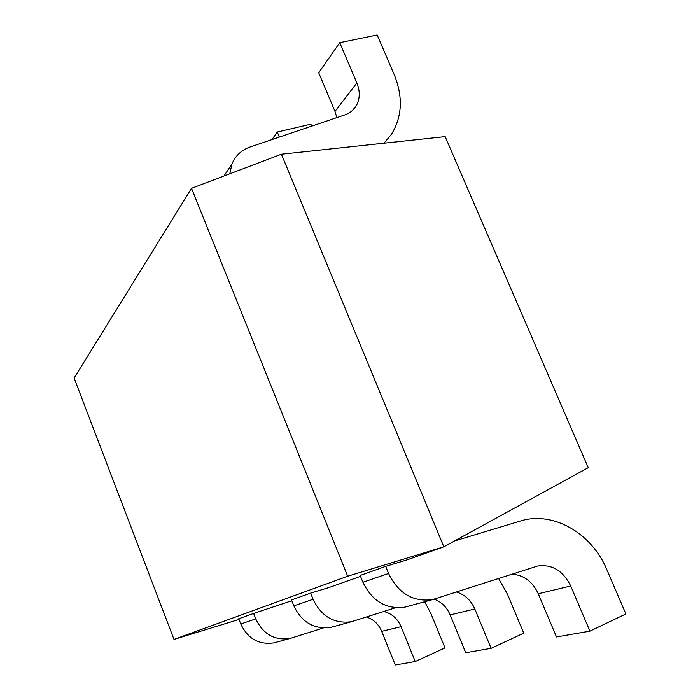 <?xml version="1.0" encoding="UTF-8"?>
<svg xmlns="http://www.w3.org/2000/svg" width="700" height="700" viewBox="0 0 700 700"><rect width="100%" height="100%" fill="white"/><g stroke="black" fill="none" stroke-linecap="round" stroke-linejoin="round"><path stroke-width="1.05" d="M347.672 576.222L191.511 188.326L74.112 378.07L173.994 639.406L347.672 576.222L443.844 546.814L407.155 559.825L385.674 566.361L388.579 573.484C398.344 593.434 412.983 602.149 432.486 599.629L537.442 566.072C551.941 563.999 563.036 570.631 570.71 585.979L589.916 631.146L625.887 613.952L606.812 569.555C591.675 532.962 552.738 510.668 520.293 521.054L454.562 540.942M445.165 136.631L588.254 467.688L443.844 546.814L281.409 154.219L445.165 136.631M239.015 619.456L173.994 639.406M360.535 576.354L329.709 587.291L310.625 593.119L313.084 599.288C321.405 616.543 334.206 624.015 351.496 621.722L395.553 607.74M291.804 600.731L253.619 613.454L255.745 618.887C262.99 634.077 274.374 640.631 289.879 638.523L323.26 627.988M191.511 188.326L281.409 154.219M424.699 601.755L430.929 613.541L445.016 647.92L415.223 661.535L401.074 626.692C397.512 618.555 391.755 613.489 383.81 611.503M366.476 617.059C373.494 619.308 378.569 624.067 381.692 631.339L395.29 665L415.223 661.535M276.211 642.267L273.787 642.915C258.746 644.962 247.748 638.663 240.782 623.997L238.744 618.756L253.619 613.454M498.627 578.497L507.544 594.379L523.749 633.133L491.111 648.331L474.819 608.991C470.951 600.25 464.852 594.606 456.523 592.051M434.28 599.191C441.516 601.965 446.81 607.206 450.153 614.915L465.727 652.75L491.111 648.331M333.515 626.64L330.829 627.358C314.125 629.589 301.796 622.431 293.834 605.867L291.498 599.944L310.625 593.119M512.041 574.175C523.801 575.05 532.543 581.577 538.274 593.758L556.483 636.956L589.916 631.146M407.986 606.322L404.976 607.128C386.207 609.577 372.19 601.282 362.915 582.251L360.176 575.452L385.674 566.361M311.692 126.14L310.87 124.18L277.235 132.046L279.317 137.095M271.959 139.589L277.235 132.046M383.985 143.202L391.204 134.68C402.246 116.926 403.244 96.915 394.205 74.629L377.178 35L339.745 42.683L356.851 82.933C360.211 91.254 360.036 98.831 356.326 105.665C353.736 110.058 349.921 113.138 344.89 114.896L250.066 147C241.535 150.019 235.524 155.619 232.024 163.809L229.784 173.801M336.849 117.617L335.002 111.449L318.701 72.765L339.745 42.683M381.692 631.339L401.074 626.692M240.782 623.997L255.745 618.887M450.153 614.915L474.819 608.991M293.834 605.867L313.084 599.288M538.274 593.758L570.71 585.979M362.915 582.251L388.579 573.484M335.002 111.449L356.851 82.933M273.787 642.915L289.879 638.523M330.829 627.358L351.496 621.722M535.614 566.58L537.442 566.072M404.976 607.128L432.486 599.629M352.695 110.259L356.326 105.665M223.947 176.015L232.024 163.809"/></g></svg>
